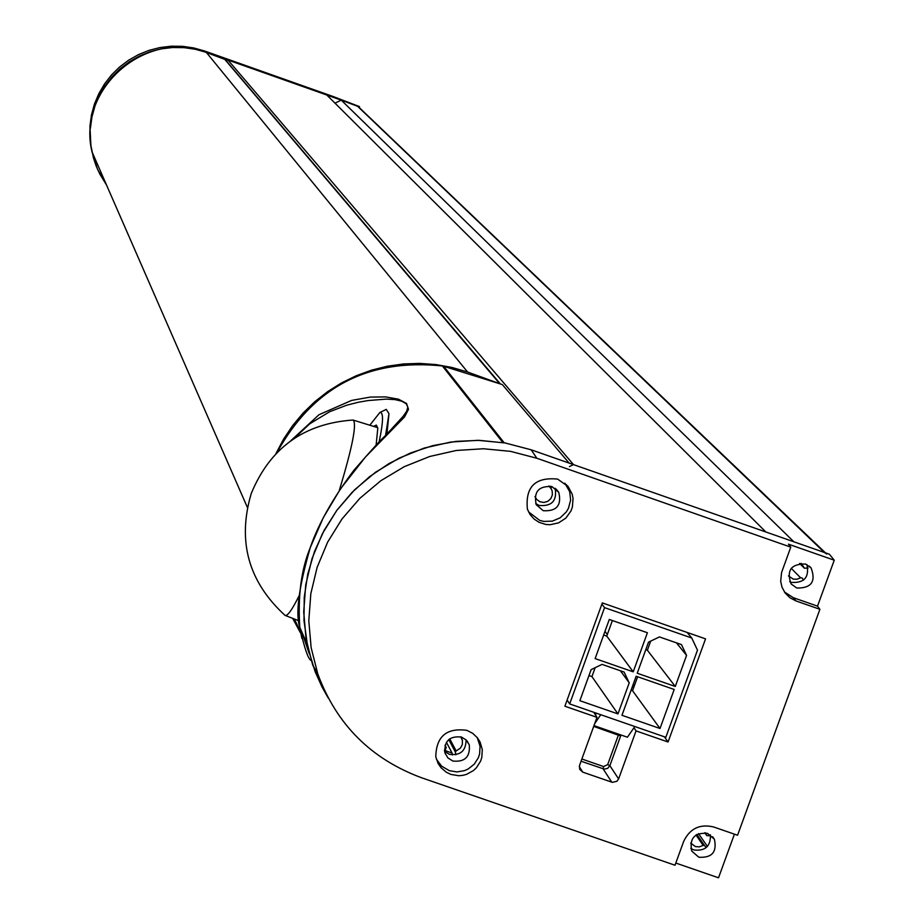 <?xml version="1.0" encoding="UTF-8"?>
<svg xmlns="http://www.w3.org/2000/svg" width="924" height="924" viewBox="0 0 924 924"><rect width="100%" height="100%" fill="white"/><g stroke="black" fill="none" stroke-linecap="round" stroke-linejoin="round"><path stroke-width="1.39" d="M534.984 496.523L536.694 499.445L539.951 501.79L543.924 502.46L547.817 501.328L550.831 498.625L552.39 494.894L552.159 490.887L550.912 488.299L551.686 486.521M226.126 60.661L228.009 60.048L573.504 464.622L569.438 466.574M573.504 464.622L765.846 531.981L326.83 95.033L228.009 60.048M334.996 103.165L341.256 100.139L793.889 541.799L824.451 552.506L826.68 554.03M808.061 568.064L804.4 568.202L801.166 563.34M788.461 575.941L793.231 579.094L797.042 579.232L800.588 577.777L801.986 577.95L803.718 579.995M710.602 835.712L706.837 835.689L705.474 832.847M690.678 843.081L695.414 846.592L699.41 846.869L703.164 845.379L704.55 845.552L706.283 847.574M455.855 754.769L455.382 752.136L456.133 750.935L460.418 748.151L462.323 744.525L462.416 740.459L460.718 736.821L462.15 739.477M445.022 745.16L446.304 747.77L444.409 750.219M341.256 100.139L358.131 106.503L825.444 552.852M106.491 184.95L99.78 174.001L96.246 166.205L93.486 158.085L90.898 145.507L89.928 126.172L91.453 114.98L94.433 104.066L98.833 93.647L104.551 83.888L111.504 74.96L119.577 67.013L128.621 60.199L138.473 54.62L148.972 50.381L159.933 47.563L171.171 46.2L182.49 46.327L193.682 47.933L204.55 50.993L333.241 96.558L359.54 106.618L206.295 52.356L204.55 50.993M90.39 128.378L91.926 117.059L94.941 106.029L99.388 95.495L105.174 85.62L112.208 76.588L120.363 68.561L129.51 61.665L139.478 56.029L150.092 51.744L161.18 48.891L172.545 47.517L183.98 47.644L195.299 49.261L206.295 52.356M359.54 106.618L359.205 107.53M275.976 453.557L283.564 439.143L292.642 425.594L303.095 413.063L314.818 401.686L327.673 391.614L341.51 382.929L356.19 375.756L371.529 370.166L387.364 366.216L403.511 363.952L419.796 363.409L436.024 364.587L452.009 367.463L467.59 372.014L206.433 52.518L225.19 59.552L500.103 383.633M500.438 383.98L467.59 372.014M106.583 185.158L97.505 169.231L91.984 151.744C76.6 88.739 146.131 28.436 206.433 52.518M784.407 591.949L793.3 597.689L817.509 606.144L834.245 560.21L829.406 554.238L531.173 449.803L504.978 442.931L477.962 440.321L450.82 442.042L424.255 448.048L398.949 458.2L375.548 472.222L354.654 489.755L336.821 510.36L322.488 533.495L312.035 558.558L305.717 584.915L303.707 611.873L306.04 638.761L312.659 664.876L328.124 697.839L322.014 686.948L315.176 671.76L307.842 647.874L303.984 620.639L304.25 597.274L307.761 574.116L314.46 551.616L324.209 530.226L336.821 510.348L352.067 492.365L369.646 476.622L389.212 463.421L410.395 453.026L432.79 445.634L455.971 441.383L479.464 440.355L504.261 442.908M452.402 754.954L452.055 753.014L446.073 750.946L445.056 751.813M504.181 442.792L443.636 366.251L442.353 365.95C368.214 358.293 313.097 387.144 277.004 452.517M290.679 440.84L319.011 414.714L351.628 400.415L370.374 397.077L385.62 396.904L398.463 399.18L406.514 403.43L408.5 409.297L404.573 416.897L365.488 457.01L340.344 489.039L323.227 517.821L310.429 547.204C301.236 569.265 297.701 596.003 299.815 627.384L299.815 627.419C304.458 648.429 308.269 659.482 311.249 660.579M292.677 618.364L300.416 632.732L292.665 618.352M301.905 632.201L309.274 653.718M300.427 631.6L294.34 618.999M294.294 438.334L309.679 423.85L329.66 411.723L346.743 405.197L358.362 402.252L368.179 400.542L386.29 399.11L394.871 399.595L401.755 401.201L406.156 403.742L407.807 407.057L406.71 411.168L403.164 416.285L386.717 434.28C383.472 438.161 387.017 432.062 353.811 470.397C333.102 497.955 318.63 523.527 310.406 547.124L310.499 546.996M385.031 409.979L386.29 409.378L388.981 413.686L386.925 434.072M384.881 410.048L386.105 409.424M379.117 441.949C383.368 421.737 383.622 411.919 379.868 412.497L369.808 425.225M388.981 413.686L385.562 435.435M300.439 631.381L301.929 638.472M376.126 445.022L377.801 428.205L376.357 425.098L373.562 426.38M452.055 753.014L446.419 742.272M443.636 366.251L502.333 384.569L569.092 463.074M446.073 750.946L445.299 749.456M795.968 600.935L789.939 597.759L785.111 592.954L781.97 587.087L780.688 581.358L781.554 572.591L790.759 547.147L536.832 458.246L510.579 451.362L483.495 448.752L456.283 450.473L429.66 456.502L404.285 466.666L380.827 480.723L359.875 498.313L341.996 518.965L327.627 542.145L317.151 567.278L310.822 593.693L308.801 620.72L311.134 647.666L317.764 673.839C336.371 724.347 370.963 758.974 421.517 777.742L675.005 865.234L683.702 841.348C689.881 828.493 699.861 823.711 713.663 826.98L737.56 835.25L819.9 609.297L795.968 600.935L793.3 597.689M466.897 730.353C446.615 727.615 436.243 736.416 435.793 756.768L438.034 763.34L440.967 767.659L446.234 772.187L450.97 774.439L458.743 775.733L462.693 775.375L466.528 774.381L473.469 770.547L476.357 767.832L480.596 761.168L481.808 757.403L482.282 749.572L480.11 742.064L477.35 737.71L472.649 733.298L466.897 730.353M579.267 766.62L582.744 772.141L579.671 769.299L579.556 765.395L596.973 717.347L564.887 706.225L602.309 602.898L705.543 638.865L668.064 742.007L636.035 730.896L633.98 727.731M582.744 772.141L612.358 782.351L616.874 781.311L618.606 778.92L636.035 730.896M557.657 479.106C535.273 476.83 525.19 486.856 527.396 509.17L530.053 514.483L533.968 518.942L538.9 522.256L545.841 524.462L550.161 524.716L558.616 522.857L565.858 518.098L570.917 511.064L572.406 506.987L573.042 498.394L572.164 494.178L568.168 486.578L557.657 479.106M528.54 511.896L539.731 520.397L543.855 521.413L552.321 521.136L560.152 517.833L566.297 511.942L568.456 508.269L570.616 500.08L569.681 491.695L564.876 483.206M551.94 486.602C538.68 485.747 533.448 491.787 536.255 504.723L543.231 510.706C556.698 511.469 561.873 505.324 558.731 492.273L551.94 486.602M436.371 759.228L441.707 766.227L449.33 770.674L456.964 771.933L464.61 770.604L468.168 769.011L474.255 764.183L478.401 757.645L479.602 753.949L480.064 746.269L477.2 737.525M461.48 737.052C449.572 735.781 444.063 741.071 444.929 752.933L447.909 757.911L452.818 761.029C464.887 762.254 470.362 756.86 469.265 744.871L466.285 740.066L461.48 737.052M734.418 834.164L718.526 877.8L675.802 863.051M707.495 833.356C694.478 832.501 689.235 838.414 691.776 851.108L698.81 857.229C711.965 858.026 717.163 852.044 714.402 839.258L707.495 833.356M834.245 560.21L788.449 544.178L790.759 547.147M805.555 564.044C791.106 563.779 786.289 570.408 791.094 583.945L796.823 588.045C811.434 588.218 816.181 581.508 811.087 567.913L805.555 564.044M535.735 503.626L539.177 505.463C551.824 506.502 557.16 500.785 555.162 488.288M789.697 581.681L791.256 582.351C804.238 583.24 809.459 577.327 806.918 564.61M444.548 751.327L449.307 754.307C460.348 755.763 465.939 750.958 466.089 739.881M690.782 848.394L693.843 849.953C705.255 851.293 710.775 846.245 710.406 834.811M819.9 609.297L817.509 606.144M619.623 734.511L620.639 735.989L593.693 726.391M664.356 736.774L668.064 742.007M596.973 717.347L593.843 712.312M691.753 638.01L697.481 650.173L665.834 737.294L569.669 703.926L604.55 607.634L691.753 638.01L687.179 632.466M617.96 713.917L629.221 682.859L624.116 672.06L602.055 664.391L591.129 669.623L579.868 700.704L617.96 713.917L591.938 676.611L595.171 667.682M675.282 686.463L686.567 655.405L681.473 644.594L659.436 636.925L648.509 642.157L637.225 673.238L675.282 686.463L647.378 650.23L650.681 641.106M660.013 728.505L674.197 689.466L636.139 676.241L621.967 715.303L660.013 728.505L632.547 690.725L637.618 676.749M633.217 671.84L647.401 632.732L609.297 619.461L595.125 658.593L633.217 671.84L606.756 636.093L612.393 620.535M604.55 607.634L601.87 604.111M569.669 703.926L567.117 700.057M593.97 725.617L627.431 737.225L634.811 726.53M596.246 713.155L595.553 715.072M594.686 723.665L600.75 714.714M603.661 635.019L606.756 636.093M588.969 675.583L591.938 676.611M629.221 682.859L620.408 670.766M686.567 655.405L676.46 642.85M645.772 649.676L647.378 650.23M631.069 690.205L632.547 690.725M339.339 490.251C352.356 447.332 356.976 423.931 353.187 420.085L352.668 420.05M284.777 615.165L285.227 615.465C287.641 616.1 292.342 609.401 299.307 595.356M633.598 687.837L632.49 686.313M604.989 631.346L607.334 634.499M791.198 568.306L800.588 577.777M799.78 563.432L804.215 567.833M704.839 832.755L706.756 835.492M695.968 834.996L703.164 845.379M696.846 834.43L704.55 845.552M698.509 833.61L707.438 846.453M448.752 739.57L455.382 752.136M449.711 738.807L456.133 750.935M445.172 745.587L446.165 747.493M550.554 486.209L551.154 486.971M356.987 105.717L824.451 552.506M499.191 383.113L224.347 58.859M502.852 442.561L442.353 365.95M310.429 547.204L310.406 547.124C298.798 587.237 295.264 613.986 299.815 627.384L306.964 643.785M531.173 449.803L536.832 458.246M581.057 761.237L604.273 769.126L607.68 768.352L609.875 765.649L618.606 778.92M611.792 782.189L603.129 768.872L603.626 766.562L607.669 764.622L609.875 765.649L620.639 735.989M607.669 764.622L618.433 734.973M581.866 759.02L603.626 766.562M633.298 684.06L634.418 685.585M801.258 563.409L802.586 564.726M799.618 563.455L804.4 568.202M704.781 832.743L706.837 835.689M705.382 832.824L706.098 833.864M548.902 485.943L551.374 489.027M247.343 507.334L91.984 151.744M384.361 410.302L386.29 409.378M379.868 412.497L386.244 409.39M565.765 484.245L568.168 486.578M477.927 738.9L480.11 742.064M556.167 489.096L558.731 492.273M317.764 673.839L312.659 664.876M809.205 566.054L811.087 567.913M467.232 741.14L469.265 744.871M712.623 836.728L714.402 839.258M353.187 420.085L377.72 427.662M285.227 615.465L299.076 620.847M352.956 420.039C303.938 423.504 270.051 447.967 251.27 493.451C237.133 541.118 248.383 581.75 285.008 615.349"/></g></svg>
